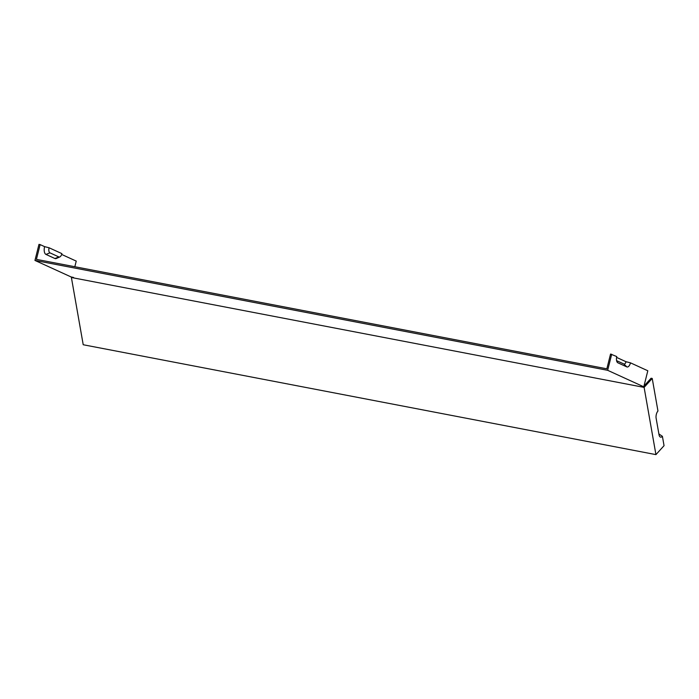 <?xml version="1.0" encoding="UTF-8"?>
<svg xmlns="http://www.w3.org/2000/svg" width="699" height="699" viewBox="0 0 699 699"><rect width="100%" height="100%" fill="white"/><g stroke="black" fill="none" stroke-linecap="round" stroke-linejoin="round"><path stroke-width="1.05" d="M641.822 386.949L644.111 387.386L655.933 454.621L85.505 345.184L83.216 344.738L71.394 277.503L641.822 386.949L642.215 386.521M644.111 387.386L652.228 378.447L657.96 411.012A5.321 2.569 -79.1 0 0 656.134 418.273L659.035 434.787A5.321 2.569 100.9 0 0 659.882 436.726A5.321 2.569 100.9 0 0 662.407 436.325L664.05 445.682L655.933 454.621M630.481 362.842A5.321 2.569 100.9 0 1 626.802 366.888L617.864 362.798A5.321 2.569 -79.1 0 1 617.4 362.466A5.321 2.569 -79.1 0 1 616.763 356.577L610.55 354.043L606.846 368.81L36.418 259.364L40.131 244.598L38.978 244.379L34.95 260.43L607.667 370.313L643.788 386.818L647.816 370.767L630.481 362.842L626.007 361.715A3.014 1.45 -79.1 0 1 623.927 364.004L616.57 360.649M61.661 254.436L76.243 261.103L74.828 266.73M49.07 247.769L44.596 246.642A6.658 3.207 100.9 0 0 45.968 254.419L54.906 258.508A6.658 3.207 100.9 0 0 56.331 258.481L59.834 256.926A4.351 2.097 100.9 0 0 61.905 253.641L49.07 247.769A4.351 2.097 100.9 0 0 49.961 252.855L58.899 256.944A4.351 2.097 100.9 0 0 59.834 256.926M44.596 246.642L40.131 244.598M652.228 378.447L651.084 378.229L643.98 386.058M73.605 277.486L71.071 276.935L34.95 260.43M643.788 386.818L641.743 386.495M611.695 354.262L607.667 370.313M662.407 436.325L658.886 433.93M626.007 361.715L616.588 357.407M626.802 366.888L623.927 364.004M617.864 362.798L617.034 361.977M45.968 254.419L49.961 252.855M54.906 258.508L58.899 256.944"/></g></svg>
